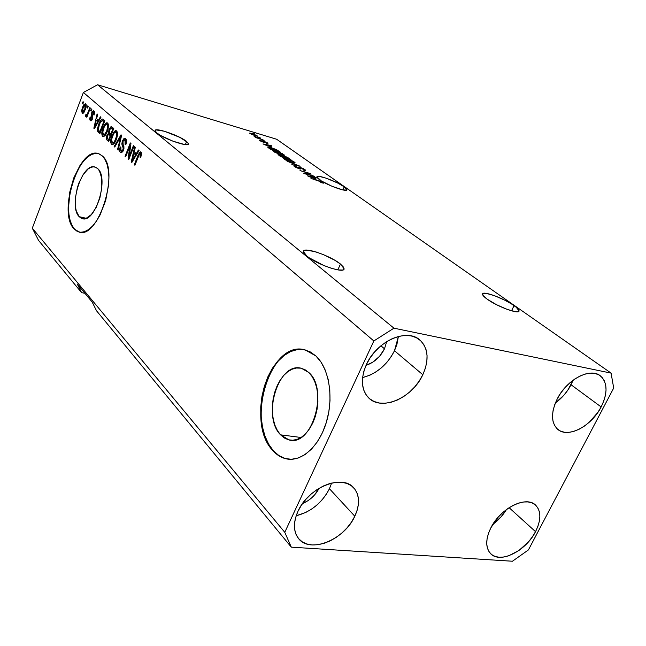 <?xml version="1.0" encoding="UTF-8"?>
<svg xmlns="http://www.w3.org/2000/svg" width="646" height="646" viewBox="0 0 646 646"><rect width="100%" height="100%" fill="white"/><g stroke="black" fill="none" stroke-linecap="round" stroke-linejoin="round"><path stroke-width="0.97" d="M280.558 434.831L300.996 437.479L280.558 434.831L277.425 430.559L274.97 425.326L273.274 419.311L272.386 412.754L272.337 405.898L273.129 398.978L274.72 392.251L277.061 385.953L280.065 380.316L283.634 375.536L287.632 371.805L291.927 369.27L296.369 368.034L300.77 368.163L304.977 369.673L308.828 372.516C329 389.417 311.945 447.177 289.069 439.958L280.558 434.831C261.501 416.266 278.652 361.219 301.496 368.325L308.828 372.516L312.155 376.61L314.828 381.802L316.726 387.899L317.759 394.658L317.897 401.812L317.113 409.071L315.434 416.129L312.947 422.702L309.741 428.516L305.962 433.337L301.755 436.979L297.305 439.312L292.783 440.249L288.382 439.789L284.248 437.948L280.558 434.831M79.183 216.668L86.257 218.308L79.183 216.668L76.276 210.967L75.501 207.051L75.429 197.797L77.302 187.841L78.893 183.036L83.092 174.686L88.122 168.986L90.731 167.435L93.258 166.838L95.624 167.241L97.724 168.63C109.408 178.046 95.075 223.847 82.212 218.598L79.183 216.668C68.096 206.3 82.203 162.049 95.123 167.064L97.724 168.63L99.484 170.972L101.672 178.11L101.826 187.582L99.904 197.902L96.206 207.406L91.328 214.601L86.055 218.38L83.536 218.8L81.21 218.219L79.183 216.668M98.394 153.619L98.386 153.619C78.707 147.175 58.003 213.067 74.427 228.983L74.08 228.902C57.462 212.8 78.804 146.109 98.475 153.643L102.262 155.88L104.959 159.384L107.026 164.229L108.358 170.229L108.908 177.149L108.633 184.724L105.686 200.551L100.001 215.11L96.407 221.158L92.523 226.06L88.486 229.613L84.473 231.704L80.645 232.277L77.132 231.325L74.08 228.902L71.585 225.139L69.728 220.181L68.581 214.23L68.177 207.503L69.582 192.75L73.725 178.013L80.031 165.376L83.738 160.434L87.63 156.679L91.579 154.265L95.43 153.296L99.04 153.829L102.262 155.88C120.245 169.801 98.386 240.062 78.836 231.987L74.08 228.902L79.401 232.116M288.455 459.185L285.144 458.498L278.902 455.575L273.339 450.73L268.663 444.182L265.013 436.195L262.51 427.095L261.218 417.211L261.17 406.891L262.365 396.507L264.755 386.405L268.26 376.941L272.749 368.438L278.095 361.203L284.103 355.502L290.571 351.577L297.281 349.583L304.064 349.664C269.689 341.742 245.48 422.541 273.339 450.73L272.919 450.674C244.398 421.838 270.456 339.174 305.211 349.922L315.886 355.946L321.022 362.091L325.172 369.964L328.136 379.259L329.783 389.619L330.017 400.617L328.83 411.793L326.254 422.662L322.402 432.763L317.444 441.678L311.606 449.027L305.138 454.526L298.307 457.982L291.411 459.29L284.708 458.45L278.474 455.519L272.919 450.674L268.235 444.125L264.585 436.147L262.082 427.038L260.798 417.155L260.75 406.835L261.945 396.442L264.335 386.34L267.84 376.868L272.329 368.365L277.675 361.13L283.683 355.429L290.151 351.497L296.861 349.51L303.547 349.567L309.983 351.731L315.886 355.946C328.879 367.873 333.885 396.539 326.642 421.362C319.495 446.249 301.642 462.27 286.323 458.854C281.301 457.748 276.835 455.026 272.919 450.674L273.339 450.73C277.263 455.075 281.729 457.804 286.751 458.902L288.487 459.193M340.466 264.044L344.1 268.736C344.77 274.041 316.492 264.44 306.745 255.969L303.765 252.772L303.87 250.721L306.971 250.107L316.031 251.948L323.686 254.742L334.838 260.257L340.466 264.044L343.624 267.266L343.793 269.43L342.711 269.996L338.391 269.971L331.769 268.405L323.864 265.546L309.272 257.851L306.745 255.969L303.426 251.528C303.087 246.344 330.437 255.655 340.466 264.044L337.842 269.883L340.466 264.044M514.071 305.631C517.381 307.964 519.045 309.709 519.061 310.863C519.675 314.828 497.331 306.672 487.221 299.195L482.715 294.915L483.111 293.437L486.163 293.341L494.561 295.707L504.994 300.293L511.398 303.878L516.251 307.27L519.053 310.912L517.478 311.824L515.686 311.735L507.158 309.386L496.419 304.654L487.221 299.195C484.088 296.942 482.53 295.27 482.538 294.18C482.134 290.304 503.783 298.202 514.071 305.631L511.511 310.823L514.071 305.631M186.637 141.482L188.487 143.88C189.076 147.603 163.414 138.753 156.744 132.89L155.088 130.912L155.993 129.919L164.415 131.243L179.976 137.428L187.833 142.588L188.39 144.155L187.711 144.559L184.546 144.51L173.031 141.224L160.741 135.547L156.744 132.89L155.064 130.629C154.733 126.987 179.749 135.636 186.637 141.482L185.37 144.615L186.637 141.482M344.245 186.815L346.959 189.69C347.508 192.661 326.763 185.144 319.447 179.685L317.194 177.674L317.202 176.536L319.439 176.423L326.101 178.159L337.47 182.923L344.245 186.815L346.603 188.85L346.74 190.053L342.784 189.908L332.117 186.323L321.337 180.928L316.911 176.939C316.548 174.032 336.784 181.373 344.245 186.815L342.873 189.932L344.245 186.815M384.483 348.816C380.284 357.093 374.131 362.6 366.032 365.337L372.726 362.228L379.533 356.342L384.483 348.816L380.93 345.78L384.483 348.816L386.72 341.581L384.483 348.816M319.092 488.279C315.361 495.345 309.838 500.432 302.538 503.541L308.005 500.666L311.509 497.993L314.642 494.86L319.092 488.279M492.817 524.39C498.341 520.321 502.903 515.355 506.504 509.5L501.159 516.76L492.817 524.39M535.534 531.658C525.876 551.159 499.818 564.095 490.5 553.549C485.372 547.63 485.485 539.063 490.855 527.847L488.473 533.362L487.084 538.716L486.721 543.698L487.399 548.107L489.079 551.789L491.687 554.607L495.119 556.448L499.229 557.264L503.856 557.03L508.83 555.762L519.061 550.376L528.412 541.929L532.32 536.931L535.534 531.658L537.916 526.304L539.386 521.056L539.87 516.122L539.353 511.68L537.852 507.901L535.397 504.946L532.086 502.919L528.04 501.926L523.397 502.007L518.358 503.169L513.102 505.374L507.837 508.539L502.79 512.544L498.155 517.22L490.855 527.847C500.375 508.2 526.377 495.304 535.679 505.196C541.267 511.269 541.219 520.095 535.534 531.658L509.105 507.691L535.534 531.658M296.175 515.758C310.871 511.995 321.966 502.984 329.452 488.731L354.815 516.235C344.334 539.967 309.628 554.002 298.363 538.312C293.268 531.375 293.123 522.396 297.927 511.382L295.593 517.64L294.487 523.728L294.649 529.405L296.046 534.436L298.63 538.643L302.28 541.865L306.842 543.989L312.131 544.949L317.953 544.723L324.074 543.326L330.267 540.823L336.308 537.31L341.976 532.926L347.072 527.822L351.4 522.194L354.815 516.235L357.173 510.17L358.401 504.227L358.425 498.615L357.254 493.544L354.904 489.224L351.464 485.816L347.047 483.466L341.815 482.271L335.968 482.304L329.726 483.555L323.347 486.002L317.073 489.547L311.17 494.053L305.873 499.342L301.399 505.196L297.927 511.382C308.19 487.472 342.622 473.558 353.951 488.061C359.757 495.264 360.048 504.655 354.815 516.235L329.452 488.731L331.624 483.055L329.452 488.731L326.173 494.537L321.983 500.004L317.033 504.946L311.517 509.177L305.615 512.536L296.175 515.758M362.576 377.571C376.505 373.905 387.14 364.958 394.488 350.746L422.815 374.728C412.382 398.017 381.423 411.526 368.519 397.742C361.146 389.659 360.444 378.588 366.395 364.53L363.851 371.297L362.535 377.967L362.495 384.281L363.714 389.99L366.129 394.884L369.649 398.768L374.115 401.505L379.347 403.015L385.137 403.257L391.274 402.216L397.524 399.955L403.661 396.563L409.459 392.17L414.7 386.938L419.214 381.051L422.815 374.728L425.383 368.196L426.82 361.695L427.054 355.462L426.069 349.736L423.897 344.738L420.594 340.66L416.29 337.672L411.131 335.896L405.308 335.427L399.058 336.3L392.615 338.472L386.243 341.879L380.203 346.393L374.745 351.82L370.077 357.957L366.395 364.53C376.537 341.201 407.101 327.667 420.045 340.167C428.363 348.509 429.283 360.024 422.815 374.728L394.488 350.746L398.388 336.461L396.927 344.375L394.488 350.746L391.024 356.891L386.671 362.608L381.576 367.671L375.94 371.902L369.948 375.148L362.576 377.571M555.374 402.959C561.931 398.186 567.156 392.122 571.048 384.758L601.16 406.948C591.542 426.166 567.899 438.586 557.732 429.34C550.998 422.742 550.82 412.632 557.191 399.002L554.631 404.905L553.049 410.711L552.492 416.194L552.992 421.127L554.51 425.343L556.981 428.669L560.3 430.987L564.321 432.231L568.908 432.352L573.866 431.358L579.018 429.299L584.17 426.255L589.128 422.339L597.784 412.511L601.16 406.948L603.719 401.223L605.375 395.546L606.053 390.127L605.722 385.178L604.381 380.874L602.08 377.393L598.89 374.882L594.934 373.436L590.347 373.138L585.324 374.002L580.043 375.996L574.73 379.065L569.586 383.07L564.822 387.858L560.631 393.244L557.191 399.002C566.631 379.703 590.169 367.243 600.328 375.802C607.628 382.553 607.902 392.938 601.16 406.948L571.048 384.758L573.099 380.211L567.794 390.184L563.861 395.247L555.374 402.959M512.44 561.237L291.306 547.154L96.537 310.791L291.306 547.154L284.773 532.312L373.84 340.967L83.391 92.467L32.3 228.183L284.773 532.312L32.3 228.183L38.582 240.449L81.598 292.662L38.582 240.449L32.3 228.183L83.391 92.467L373.84 340.967L393.947 328.184L611.084 373.113L276.633 139.245L97.57 84.763L393.947 328.184L97.57 84.763L83.391 92.467L97.57 84.763L276.633 139.245L611.084 373.113L613.7 388.052L528.428 549.916L512.44 561.237L291.306 547.154L284.773 532.312L373.84 340.967L393.947 328.184L611.084 373.113L613.7 388.052L528.428 549.916L512.44 561.237M84.917 293.292L81.598 292.662L77.31 284.111L92.216 302.11L96.537 310.791L92.216 302.11L77.31 284.111L81.598 292.662L84.917 293.292M305.776 173.766L314.764 176.665L303.596 173.12L309.03 173.459L300.035 170.56L310.419 173.564L311.178 174.105L305.776 173.766L311.178 174.105L310.419 173.564L300.035 170.56L309.03 173.459L303.596 173.12L304.355 173.661L314.053 176.156L305.776 173.766M299.873 167.257L303.394 168.679L305.736 170.415L303.733 170.213L302.901 169.68L304.193 169.858L303.983 169.446L300.794 167.815L299.768 167.653L300.729 168.921L300.204 169.058L295.965 167.516L294.083 165.772L295.545 166.062L296.369 166.595L295.246 166.426L295.795 167.048L298.872 168.428L299.453 168.404L298.404 167.08L299.687 167.201L298.387 167.12L299.429 168.501L295.674 166.959L295.198 166.482L296.369 166.595L295.545 166.062L293.785 165.901L294.479 166.62L299.268 168.84L300.737 168.969L299.752 167.694L300.6 167.758L303.709 169.236L304.242 169.785L302.901 169.68L303.733 170.213L305.736 170.407L304.977 169.623L304.621 170.439L304.977 169.623L299.873 167.257L299.413 168.331L299.873 167.257M287.09 161.258L300.172 166.256L291.822 164.657L298.654 165.683L287.09 161.258L298.654 165.683L291.822 164.657L300.172 166.256L287.09 161.258M294.447 162.122L295.125 162.784L294.536 163.026L289.901 161.823L285.039 159.732L283.255 158.238L286.638 158.746L292 160.757L294.447 162.122L286.638 158.746L283.239 158.294L291.911 162.461L294.762 163.026L295.133 162.849L294.447 162.122L294.075 162.978L294.447 162.122M283.755 154.507L284.41 155.145L283.812 155.371L279.201 154.16L273.985 151.85L272.927 150.55L282.31 153.635L276.06 151.18L272.66 150.704L281.188 154.798L284.038 155.371L284.418 155.201L283.755 154.507L283.408 155.331L283.755 154.507M271.465 147.046L262.97 143.929L271.118 145.552L271.78 146.02L269.309 145.503L271.465 147.046L269.309 145.503L271.78 146.02L271.118 145.552L262.97 143.929L271.465 147.046M252.877 133.133L254.904 133.997L252.877 133.133M252.053 133.48L257.948 136.241L251.779 134.505L249.59 133.1L251.738 133.383L249.59 133.092L250.002 133.528L255.42 135.854L257.948 136.258L252.053 133.48M258.553 137.178L260.596 138.05L258.553 137.178M258.683 138.244L263.075 139.819L255.792 137.622L254.096 136.363L258.683 138.244L254.12 136.314L256.341 137.533L255.17 137.178L255.792 137.622L263.075 139.819L258.683 138.244M262.825 140.23L264.876 141.103L262.825 140.23M263.6 141.111L267.912 143.404L266.596 143.242L265.837 142.758L266.62 142.879L266.354 142.532L264.408 141.611L263.875 141.522L264.069 142.411L260.524 141.03L259.563 140.029L262.769 141.797L262.389 140.901L263.6 141.111L262.381 140.933L262.599 141.749L260.556 140.222L259.401 140.109L259.886 140.618L263.374 142.249L264.456 142.354L263.875 141.531L264.408 141.611L266.354 142.532L265.837 142.758L266.596 143.242L267.928 143.372L267.436 142.871L267.218 143.388L267.436 142.871L263.6 141.111L263.148 142.177L263.6 141.111M270.981 147.571L276.553 149.662L280.307 152.101L270.141 149.081L267.517 146.981L270.981 147.571L267.509 147.005L270.141 149.081L280.307 152.101L270.981 147.571M283.99 155.969L287.43 157.325L290.902 159.651L280.655 156.631L278.063 154.499L283.99 155.969L278.006 154.564L280.655 156.631L290.902 159.651L283.99 155.969M316.233 179.023L307.343 175.801L315.571 177.238L316.314 177.763L313.819 177.303L316.233 179.023L313.819 177.303L316.314 177.763L315.571 177.238L307.343 175.801L316.233 179.023M323.137 182.568L323.42 183.149L321.393 182.721L320.529 182.156L322.104 182.406L320.586 181.534L310.96 178.401L320.682 181.308L323.137 182.568L310.96 178.401L320.376 181.453L322.104 182.422L320.529 182.156L321.393 182.721L323.493 183.141L323.137 182.568L322.903 183.093L323.137 182.568M129.192 156.38L133.407 145.616L134.013 146.149L128.715 159.667L128.078 159.094L129.846 146.19L125.655 156.905L125.066 156.372L130.322 142.928L130.96 143.485L129.192 156.38L130.96 143.485L130.322 142.928L125.066 156.372L125.655 156.905L129.846 146.19L128.078 159.094L128.715 159.667L134.013 146.149L133.407 145.616L129.192 156.38L129.927 156.574L129.192 156.38M122.352 140.949L123.992 138.519L125.647 138.615L126.551 141.07L125.954 144.357L125.784 144.809L125.13 144.462L125.623 142.16L125.235 140.416L124.258 139.883L123.168 140.949L122.651 143.194L123.927 146.674L123.903 148.75L122.982 151.285L121.529 152.714L120.099 152.052L119.607 149.589L120.237 146.892L120.891 147.24L120.455 149.428L121.004 150.841L122.207 150.809L123.031 149.299L123.176 147.635L121.819 144.066L122.352 140.949L121.981 144.906L123.241 148.152L122.901 149.67L121.4 151.075L121.004 150.841L120.891 147.24L120.237 146.892C119.34 149.484 119.397 151.326 120.414 152.416L120.939 152.722L123.475 150.227L122.958 141.426L124.597 139.907L124.993 140.142L125.13 144.462L125.784 144.809C126.818 141.902 126.778 139.843 125.647 138.615L125.09 138.292L122.352 140.949L123.071 141.151L122.352 140.949M114.132 146.513L121.02 134.812L121.626 135.337L118.129 150.114L117.532 149.581L120.745 136.661L114.73 147.054L114.132 146.513L114.73 147.054L120.745 136.661L117.532 149.581L118.129 150.114L121.626 135.337L121.02 134.812L114.132 146.513L114.915 146.731L114.132 146.513M116.732 130.839L117.572 133.189L117.144 136.879L115.311 141.708L113.72 143.969L112.356 144.696L111.055 143.775L111.007 138.68L113.656 132.285L115.295 130.678L116.732 130.839L114.334 131.445L111.952 135.676C110.442 139.455 110.288 142.346 111.492 144.365L111.984 144.647C113.672 144.542 115.133 142.782 116.353 139.366L117.556 134.336L116.732 130.839M107.704 122.966L108.52 125.267L108.092 128.893L106.291 133.657L104.741 135.902L103.408 136.629L102.149 135.741L102.116 130.734L104.709 124.42L106.307 122.821L107.704 122.966L105.371 123.588L103.037 127.771C101.559 131.501 101.406 134.344 102.569 136.306L103.037 136.581C104.684 136.468 106.114 134.723 107.317 131.348L108.496 126.398L107.704 122.966M87.121 107.64L87.799 105.831L88.324 106.283L87.638 108.092L87.121 107.64L87.638 108.092L88.324 106.283L87.799 105.831L87.121 107.64L87.743 107.817L87.121 107.64M82.494 107.406L84.004 104.402L85.7 103.78L86.063 107.163L84.343 111.839L83.342 113.147L82.284 113.381L81.614 110.797L82.494 107.406L82.115 113.26L85.288 109.747C86.354 107.107 86.491 105.12 85.7 103.78L82.494 107.406L83.108 107.583L82.494 107.406M141.094 152.085L141.644 153.869L140.699 157.479L140.004 157.115L140.602 153.901L139.528 153.966L134.917 165.263L134.311 164.714L139.383 152.601L140.287 151.867L141.094 152.085L140.723 151.867L137.945 155.476L134.311 164.714L134.917 165.263L139.407 154.152L140.432 153.659L140.004 157.115L140.699 157.479L141.644 153.869L141.094 152.085M98.45 120.253L100.372 116.805L100.938 117.297L94.373 128.683L93.848 128.215L97.094 113.938L97.651 114.431L96.642 118.662L98.45 120.253L96.642 118.662L97.651 114.431L97.094 113.938L93.848 128.215L94.373 128.683L100.938 117.297L100.372 116.805L98.45 120.253L99.121 120.447L98.45 120.253M91.571 112.88L93.412 110.732L94.284 111.387L94.518 113.042L94.082 115.077L93.492 114.778L93.557 112.428L92.984 112.129L92.313 112.808L91.99 114.14L92.83 117.774L92.007 120.019L90.82 120.85L89.947 120.059L89.746 118.654L90.133 116.894L90.723 117.192L90.811 119.268L91.328 119.437L91.982 118.484L91.126 115.182L91.571 112.88L91.902 118.719L90.811 119.268L90.723 117.192L90.133 116.894L90.327 120.6L92.499 119.001L92.184 113.115L93.42 112.275L93.492 114.778L94.082 115.077L93.961 110.983L91.571 112.88L92.208 113.058L91.571 112.88M90.634 110.724L91.328 108.908L91.853 109.368L91.159 111.185L90.634 110.724L91.159 111.185L91.853 109.368L91.328 108.908L90.634 110.724L91.264 110.902L90.634 110.724M88.009 112.372L89.818 107.591L90.343 108.052L86.847 117.273L86.33 116.805L86.887 115.335L85.781 116.49L85.353 115.497L86.039 114.358L86.403 114.875L86.944 114.576L88.009 112.372L87.202 114.172L86.419 114.883L86.039 114.358L85.353 115.497L85.757 116.482L86.887 115.335L86.33 116.805L86.847 117.273L90.343 108.052L89.818 107.591L88.009 112.372L88.631 112.557L88.009 112.372M82.365 103.473L83.043 101.68L83.552 102.125L82.874 103.917L82.365 103.473L82.874 103.917L83.552 102.125L83.043 101.68L82.365 103.473L82.979 103.651L82.365 103.473M98.79 124.113L100.308 120.875L101.915 119.058L103.037 119.147L104.838 120.689L99.872 133.649L97.659 131.332L97.659 127.892L98.79 124.113L97.659 131.332L99.872 133.649L104.838 120.689L102.722 119.001C101.196 119.211 99.88 120.915 98.79 124.113L99.444 124.298L98.79 124.113M108.98 129.442L110.975 126.664L113.777 128.489L108.706 141.619L106.768 139.827L106.299 138.365L106.994 135.111L108.488 133.31L108.98 129.442L108.488 133.31L106.832 135.515L107.042 140.117L108.706 141.619L113.777 128.489L111.516 126.673L108.98 129.442L109.667 129.636L108.98 129.442M136.298 153.611L138.414 149.985L139.06 150.55L131.832 162.477L131.243 161.944L134.699 146.739L135.329 147.296L134.247 151.802L136.298 153.611L134.247 151.802L135.329 147.296L134.699 146.739L131.243 161.944L131.832 162.477L139.06 150.55L138.414 149.985L136.298 153.611L137.073 153.821L136.298 153.611M140.755 157.317L140.004 157.115L140.755 157.317M141.636 153.99L140.432 153.659L141.636 153.99M135.054 164.916L134.311 164.714L135.054 164.916M138.696 155.678L137.945 155.476L138.696 155.678M140.804 153.708L141.522 152.731L140.804 153.708M94.534 128.409L93.848 128.215L94.534 128.409M97.417 120.649L97.659 119.558L97.417 120.649M97.974 120.81L96.246 120.317L97.974 120.81M97.699 121.601L95.786 124.904L96.448 125.09L95.786 124.904L94.623 127.117L95.18 127.278L94.623 127.117L96.246 120.317L98.353 121.787L96.246 120.317L94.623 127.117L97.699 121.601M94.122 114.956L93.492 114.778L94.122 114.956M94.534 112.598L93.42 112.275L94.534 112.598M91.11 120.826L90.327 120.6L91.11 120.826M91.635 120.479L91.457 119.534L91.635 120.479M92.539 118.904L91.902 118.719L92.539 118.904M92.79 118.016L92.031 117.798L92.79 118.016M92.879 117.104L91.635 116.748L92.879 117.104M93.783 112.315L94.364 111.572L93.783 112.315M86.952 116.983L86.33 116.805L86.952 116.983M87.509 115.521L86.887 115.335L87.509 115.521M86.548 115.836L85.353 115.497L86.548 115.836M86.532 114.891L87.63 115.206M87.937 114.382L87.202 114.172L87.937 114.382M82.777 113.446L82.115 113.26L82.777 113.446M83.423 113.074L83.294 112.202L83.423 113.074M85.53 105.136L86.104 104.466L85.53 105.136M84.771 109.295L82.623 111.968L83.043 107.769L85.054 104.991L86.241 105.387L85.191 105.08L84.771 109.295L85.385 109.473L84.771 109.295L85.506 106.324L84.941 104.975L83.496 106.671L82.308 110.724L82.518 111.847L83.172 111.984L84.771 109.295M99.96 132.632L98.394 132.317L100.138 132.801L99.395 131.816L97.659 131.332L99.395 131.816L99.209 131.025L99.557 132.123M102.52 120.665L103.578 119.599L102.52 120.665M104.507 121.4L102.762 120.907L104.369 121.916L103.707 121.731L99.904 131.647L98.345 129.903L99.323 124.613L100.736 121.642L102.221 120.584L104.071 121.117M99.904 131.647L100.566 131.832L99.904 131.647L103.707 121.731L102.213 120.576L100.34 122.32L98.467 127.327L98.345 129.903L99.904 131.647M103.61 136.597L102.569 136.306L103.61 136.597M103.707 127.965L103.037 127.771L103.707 127.965M106.897 124.331L105.371 123.588L107.115 124.08L108.027 123.338L106.897 124.331M106.768 130.839C105.863 133.48 104.773 134.869 103.497 134.998L102.674 131.437L103.57 128.304C104.466 125.744 105.54 124.412 106.792 124.298L107.123 124.492C107.995 125.946 107.874 128.061 106.768 130.839L107.438 131.025L106.768 130.839L107.721 126.309L106.711 124.282L105.734 124.63L104.329 126.568L102.552 133.003L103.045 134.683L104.305 134.852L106.768 130.839M109.021 140.804L107.042 140.117L108.794 140.602L108.06 138.979L109.021 140.804M107.511 135.7L106.832 135.515L107.511 135.7M109.319 134.602L110.24 133.803L108.488 133.31L110.175 133.552L109.319 134.602M111.847 127.876L112.283 127.424M112.784 128.756L111.169 128.32M113.252 129.047L111.039 128.263L113.252 129.055L111.5 128.554L112.614 129.531L110.837 134.142L109.804 133.221L109.545 129.927L111.039 128.263M110.482 134.933L108.803 134.465M110.579 134.966L108.754 134.449L111.015 135.28L109.255 134.788L110.248 135.676L108.738 139.584L107.825 138.761L107.47 135.797L108.754 134.449M110.934 135.862L110.248 135.676L110.934 135.862M113.3 129.725L112.614 129.531L113.3 129.725M107.825 138.761L108.738 139.584L110.248 135.676L108.738 134.441L108.011 134.772L107.179 136.807L107.825 138.761M112.59 144.664L111.492 144.365L112.59 144.664M112.638 135.87L111.952 135.676L112.638 135.87M115.86 132.204L114.334 131.445L116.094 131.937L117.039 131.186L115.86 132.204M117.515 132.672L116.135 132.39C117.039 133.875 116.926 136.031 115.787 138.842C114.875 141.514 113.761 142.911 112.452 143.041L111.588 139.407L112.501 136.217C113.405 133.641 114.504 132.293 115.787 132.188M116.482 139.035L115.787 138.842L116.482 139.035M118.21 149.767L117.532 149.581L118.21 149.767M120.729 139.108L120.156 138.955L120.729 139.108M121.278 136.807L120.745 136.661L121.278 136.807M125.841 144.664L125.13 144.462L125.841 144.664M126.519 140.562L124.993 140.142L126.519 140.562M126.495 140.448L124.597 139.907M121.529 152.714L120.414 152.416L121.529 152.714M121.626 152.052L121.44 151.366M123.612 149.864L122.901 149.67L123.612 149.864M123.967 148.346L123.241 148.152L123.967 148.346M123.959 146.812L122.692 146.464L123.959 146.812M123.434 145.302L121.981 144.906L123.434 145.302M124.88 139.988L125.938 138.922L124.88 139.988M128.853 159.304L128.078 159.094L128.853 159.304M130.565 146.384L129.846 146.19L130.565 146.384M125.784 156.566L125.066 156.372L125.784 156.566M132.026 162.154L131.243 161.944L132.026 162.154M134.99 153.877L135.264 152.69L134.99 153.877M135.636 154.055L136.484 154.806L133.827 153.562L135.636 154.055M135.474 155.024L133.367 158.48L134.126 158.69L133.367 158.48L132.091 160.806L132.737 160.975L132.091 160.806L133.827 153.562L136.225 155.226L133.827 153.562L132.091 160.806L135.474 155.024M109.804 133.221L110.837 134.142L112.614 129.531L110.975 128.247L110.159 128.748L109.231 131.001L109.804 133.221M111.588 139.407L112.081 142.823L113.268 142.903L114.455 141.636L116.611 136.064L116.676 133.447L116.038 132.309L114.713 132.511L113.648 133.787L111.588 139.407M254.807 135.41L250.818 133.601L256.47 135.482L254.71 135.628L256.712 135.765L255.695 135.046L250.826 133.577L254.807 135.41M263.843 142.37L264.077 141.813L263.843 142.37M260.281 140.876L260.556 140.222L260.281 140.876M270.068 146.537L264.271 144.623L268.34 145.302L269.996 146.723L268.34 145.302L264.335 144.462L270.068 146.537M278.474 151.285L270.585 149.21L268.922 147.619L268.728 148.063L268.906 147.554L274.332 148.943L278.369 151.527L274.792 149.121L269.253 147.466L270.682 148.968L278.474 151.285M280.55 154.329L274.356 152.068L274.033 151.253L276.682 151.64L282.577 154.16L283.053 154.669L280.445 154.572L283.053 154.636L280.606 153.078L274.033 151.229L276.1 152.674L280.55 154.329M279.145 155.549L279.5 154.717L279.145 155.549M284.256 157.414L281.083 156.76L279.403 155.121L284.256 157.414L280.146 155.185L279.484 155.242L281.188 156.51L284.256 157.414M289.037 158.819L285.346 158.012L283.602 156.324L284.66 156.445L289.037 158.819L286.396 157.099L283.61 156.3L285.451 157.769L289.037 158.819M291.249 161.984L284.967 159.691L284.628 158.843L287.276 159.215L293.252 161.775L293.752 162.308L291.136 162.235L293.752 162.275L291.249 160.676L284.628 158.827L286.751 160.313L291.249 161.984M300.027 169.034L300.309 168.38L300.027 169.034M308.82 173.96L309.03 173.459L308.82 173.96M310.217 174.04L310.419 173.564L310.217 174.04M314.772 178.506L308.699 176.544L312.834 177.117L314.683 178.708L312.834 177.117L308.78 176.366L314.772 178.506M95.778 153.385L91.926 154.354L87.977 156.776L84.085 160.531L80.379 165.465L74.072 178.102L69.929 192.839L68.524 207.592L68.936 214.31L70.083 220.262L71.932 225.22L74.427 228.983L77.488 231.397M78.836 231.987L79.393 232.116M291.483 440.265L289.069 439.958M82.688 218.711L82.212 218.598M286.751 458.902L286.323 458.854M344.1 268.736L343.777 269.447M519.061 310.863L518.786 311.42M140.263 153.562L141.636 153.942M93.194 112.138L94.534 112.533M91.118 119.437L92.168 119.736M86.419 114.883L87.622 115.23M82.785 112.057L83.996 112.404M85.054 104.991L86.233 105.338M102.221 120.584L103.966 121.077M103.538 135.006L105.153 135.458M106.792 124.298L108.48 124.783M112.493 143.049L114.156 143.509M121.44 151.091L122.869 151.479M268.906 147.554L268.696 148.039M274.033 151.253L273.823 151.753M283.029 154.725L282.819 155.218M279.403 155.121L279.201 155.589M283.602 156.324L283.4 156.8M284.628 158.843L284.401 159.36M293.728 162.372L293.51 162.881M304.218 169.841L304.024 170.294M299.752 167.694L299.453 168.396M295.198 166.482L294.988 166.967M322.096 182.447L321.918 182.858M599.819 375.447L600.328 375.802M419.246 339.513L420.045 340.167M353.354 487.431L353.951 488.061M535.268 504.833L535.679 505.196"/></g></svg>
